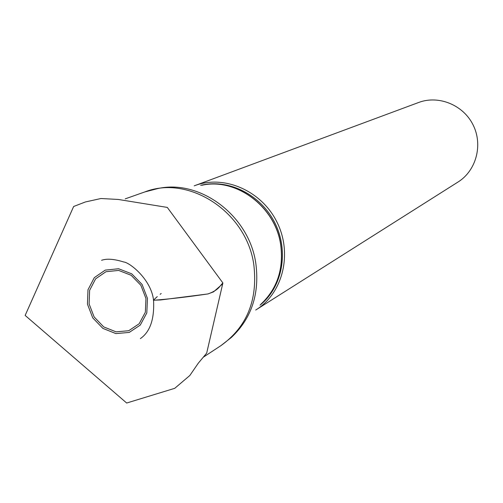 <?xml version="1.0" encoding="UTF-8"?>
<svg xmlns="http://www.w3.org/2000/svg" width="503" height="503" viewBox="0 0 503 503"><rect width="100%" height="100%" fill="white"/><g stroke="black" fill="none" stroke-linecap="round" stroke-linejoin="round"><path stroke-width="0.75" d="M256.121 309.779L458.032 182.017C476.203 170.693 483.15 144.971 473.141 125.014C463.326 104.951 438.66 94.897 418.641 102.486L194.648 185.676C224.175 174.44 261.591 190.681 276.996 222.163C292.708 253.499 282.95 293.111 256.121 309.779L255.713 310.037M194.196 185.846L194.648 185.676M161.193 293.488L160.155 294.312M157.288 296.588L153.377 300.209L160.545 299.964L207.902 293.953L213.549 291.859L221.81 284.591L222.892 282.969C219.314 286.264 219.251 289.709 208.204 293.89C188.298 296.858 170.089 298.983 153.56 300.272L153.453 299.618M255.895 263.93C259.661 294.004 251.475 318.518 231.33 337.475L220.949 345.624C246.872 327 257.85 300.19 253.877 265.207C247.055 212.429 189.229 174.39 144.826 191.932L157.596 188.612C200.295 178.829 249.501 215.925 255.895 263.93M260.843 304.265C277.084 288.948 283.717 269.281 280.743 245.275C275.719 206.978 236.41 177.44 201.898 185.261C236.397 177.345 275.801 206.878 280.837 245.219C283.805 269.281 277.14 288.967 260.831 304.284M260.02 305.189C282.428 287.2 289.175 251.531 275.009 223.15C261.013 194.686 228.557 178.433 200.666 185.356M145.964 298.531L140.878 285.302L131.113 275.26L118.639 270.419L105.976 271.714L95.633 278.832L89.628 290.325L89.106 303.919L94.136 316.959L103.737 326.919L116.061 331.842L128.699 330.729L139.161 323.762L145.336 312.269L145.964 298.531M147.467 298.43L146.801 312.941L140.274 325.076L129.227 332.426L115.885 333.59L102.882 328.39L92.747 317.883L87.44 304.12L87.987 289.772L94.319 277.637L105.234 270.117L118.607 268.747L131.78 273.858L142.097 284.459L147.467 298.43M203.539 357.036L220.949 345.624M125.209 198.861L144.826 191.932M222.892 282.969L206.683 353.125L198.257 363.235L189.832 375.496L174.748 388.322L126.674 403.029L25.15 315.431L73.652 206.488L85.391 201.961L100.971 198.515L118.287 199.452L167.298 207.418L222.892 282.969M101.568 260.296C106.831 258.435 114.219 259.001 123.725 261.988C129.529 262.371 151.221 279.291 153.56 300.272C154.503 319.135 150.095 331.917 140.356 338.613"/></g></svg>
